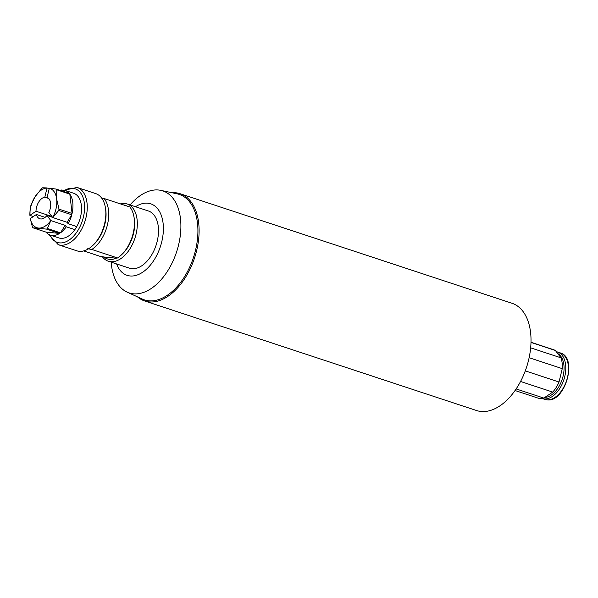 <?xml version="1.0" encoding="UTF-8"?>
<svg xmlns="http://www.w3.org/2000/svg" width="598" height="598" viewBox="0 0 598 598"><rect width="100%" height="100%" fill="white"/><g stroke="black" fill="none" stroke-linecap="round" stroke-linejoin="round"><path stroke-width="0.9" d="M76.066 226.35A15.466 9.276 108.3 0 1 75.811 226.709L76.32 227.375M50.823 220.557L47.399 228.518A23.531 14.113 108.3 0 1 46.532 229.109L32.972 227.808A23.531 14.113 108.3 0 1 32.419 227.083L30.296 218.591A20.713 12.416 -71.7 0 0 38.511 228.047A20.713 12.416 -71.7 0 0 50.823 220.557L46.95 215.497L52.609 217.366M45.104 217.366L36.388 214.488L30.296 218.591M29.915 215.332L30.162 207.73A23.531 14.113 108.3 0 1 30.483 206.422L34.893 196.989A20.713 12.416 -71.7 0 0 29.915 215.332L36.007 211.229L51.936 216.483M29.9 215.377L33.361 216.521M68.194 223.749L67.066 222.284L52.729 217.515A20.713 12.416 -71.7 0 0 56.653 199.074A20.713 12.416 -71.7 0 0 49.313 188.213L56.212 189.08A23.531 14.113 108.3 0 1 56.765 189.805L56.653 199.074L59.015 209.158A23.531 14.113 108.3 0 1 58.701 210.466L71.767 214.779A23.531 14.113 108.3 0 1 68.194 223.749L76.776 226.582A23.531 14.113 108.3 0 1 74.87 229.625L66.288 226.791A23.531 14.113 108.3 0 1 60.465 232.839L47.399 228.518M49.313 188.213L47.1 197.385A11.295 6.772 108.3 0 1 48.849 212.454L52.729 217.515M50.897 220.617L65.167 225.326L66.288 226.791M59.852 190.284A23.531 14.113 108.3 0 1 61.998 189.985L64.165 190.695M61.998 189.985L61.773 190.919M49.215 188.632L47.033 187.996A20.713 12.416 -71.7 0 0 34.893 196.989L41.785 188.37A23.531 14.113 108.3 0 1 42.652 187.779L47.085 187.929M48.647 198.431L44.813 197.161L47.033 187.996M63.941 191.629L64.285 190.201A23.531 14.113 108.3 0 1 65.032 190.411A23.531 14.113 108.3 0 1 69.278 193.393L56.212 189.08M130.087 204.942A53.715 32.21 108.3 0 1 160.765 190.351A53.715 32.21 108.3 0 1 176.56 252.012A53.715 32.21 108.3 0 1 127.157 292.145A53.715 32.21 108.3 0 1 111.198 262.156M135.499 206.736A37.652 22.582 108.3 0 1 162.723 220.759A37.652 22.582 108.3 0 1 146.839 268.883A37.652 22.582 108.3 0 1 116.61 263.942M160.765 190.351L177.113 193.834A55.539 33.309 108.3 0 1 193.438 257.581A55.539 33.309 108.3 0 1 142.361 299.082L127.157 292.145M108.305 261.199L129.474 268.188A30.124 18.067 -71.7 0 0 156.078 245.247A30.124 18.067 -71.7 0 0 148.364 210.982L127.187 203.993A30.124 18.067 108.3 0 1 130.88 206.056A30.124 18.067 108.3 0 1 136.015 234.349A30.124 18.067 108.3 0 1 108.305 261.199A30.124 18.067 108.3 0 1 102.355 256.721M120.348 203.881A30.124 18.067 108.3 0 1 127.187 203.993M58.701 210.466L52.796 217.575M46.95 215.497A11.295 6.772 108.3 0 1 39.812 218.763A11.295 6.772 108.3 0 1 36.388 214.488M36.007 211.229A11.295 6.772 108.3 0 1 44.813 197.161M71.767 214.779L67.066 222.284M65.167 225.326L60.465 232.839M56.765 189.805L69.831 194.118A23.531 14.113 108.3 0 1 72.081 213.471L59.015 209.158M69.831 194.118L72.081 213.471M46.532 229.109L59.598 233.422A23.531 14.113 108.3 0 1 50.284 235.104A23.531 14.113 108.3 0 1 46.039 232.121L32.972 227.808M59.598 233.422L46.039 232.121M74.87 229.625A23.531 14.113 108.3 0 1 58.866 237.937L50.284 235.104M65.032 190.411L73.621 193.244A23.531 14.113 108.3 0 1 76.776 226.582M171.873 192.713A56.481 33.869 108.3 0 1 180.088 193.7A56.481 33.869 108.3 0 1 194.544 257.947A56.481 33.869 108.3 0 1 144.679 300.966A56.481 33.869 108.3 0 1 137.488 296.862M180.088 193.7L512.008 303.276A56.481 33.869 108.3 0 1 526.464 367.523A56.481 33.869 108.3 0 1 476.599 410.542L144.679 300.966M49.029 234.58L58.23 244.672L76.828 250.809A30.124 18.067 -71.7 0 0 92.877 245.389A30.124 18.067 -71.7 0 0 104.545 223.958A30.124 18.067 -71.7 0 0 105.383 207.506A30.124 18.067 -71.7 0 0 99.403 195.666A30.124 18.067 -71.7 0 0 95.717 193.603L77.12 187.458L63.268 190.403M83.668 250.921L99.881 256.273L104.007 257.005A28.241 16.938 -71.7 0 0 116.304 258.179L117.567 257.97A30.124 18.067 -71.7 0 0 121.484 254.838A30.124 18.067 -71.7 0 0 133.989 216.954A30.124 18.067 -71.7 0 0 129.893 207.028L104.142 198.529A30.124 18.067 108.3 0 1 107.408 224.9A30.124 18.067 108.3 0 1 91.815 249.463L87.689 248.738M133.989 216.954L134.229 218.345A28.241 16.938 108.3 0 1 122.508 253.858L121.484 254.838M126.806 206.011A28.241 16.938 -71.7 0 0 123.435 204.897M101.66 198.08L104.142 198.529M105.383 207.506L105.614 208.896A28.241 16.938 108.3 0 1 93.893 244.41L92.877 245.389M116.304 258.179L104.007 257.005M91.815 249.463L117.567 257.97M557.665 353.493A23.255 13.941 108.3 0 1 562.576 378.086A23.255 13.941 108.3 0 1 544.771 397.446M556.297 351.699A24.473 14.681 108.3 0 1 557.553 352.013A24.473 14.681 108.3 0 1 564.31 378.272A24.473 14.681 108.3 0 1 544.165 398.903A24.473 14.681 108.3 0 1 542.214 398.5A24.473 14.681 108.3 0 1 542.042 398.44M530.987 342.422L555.348 350.465A25.415 15.242 -71.7 0 0 553.77 349.778L530.994 342.25M515.057 390.524L537.841 398.044A25.415 15.242 -71.7 0 0 543.829 398.081L516.141 388.939M529.125 357.709L562.255 368.645A25.415 15.242 -71.7 0 0 560.999 357.843L530.65 347.827M520.559 381.479L552.716 392.094A25.415 15.242 -71.7 0 0 559.025 382.017L525.291 370.88M559.025 382.017L562.255 368.645M543.829 398.081L552.716 392.094M560.999 357.843L555.348 350.465M64.726 190.314A28.241 16.938 108.3 0 1 84.176 201.922A28.241 16.938 108.3 0 1 72.515 237.249A28.241 16.938 108.3 0 1 49.97 234.999M58.23 244.672A30.124 18.067 -71.7 0 0 84.826 221.731A30.124 18.067 -71.7 0 0 77.12 187.458M557.553 352.013L560.274 352.91A24.473 14.681 108.3 0 1 567.024 379.169A24.473 14.681 108.3 0 1 546.878 399.8A24.473 14.681 108.3 0 1 544.928 399.397L542.214 398.5M560.274 352.91C578.146 357.41 565.14 402.932 547.05 399.838L544.928 399.397"/></g></svg>
